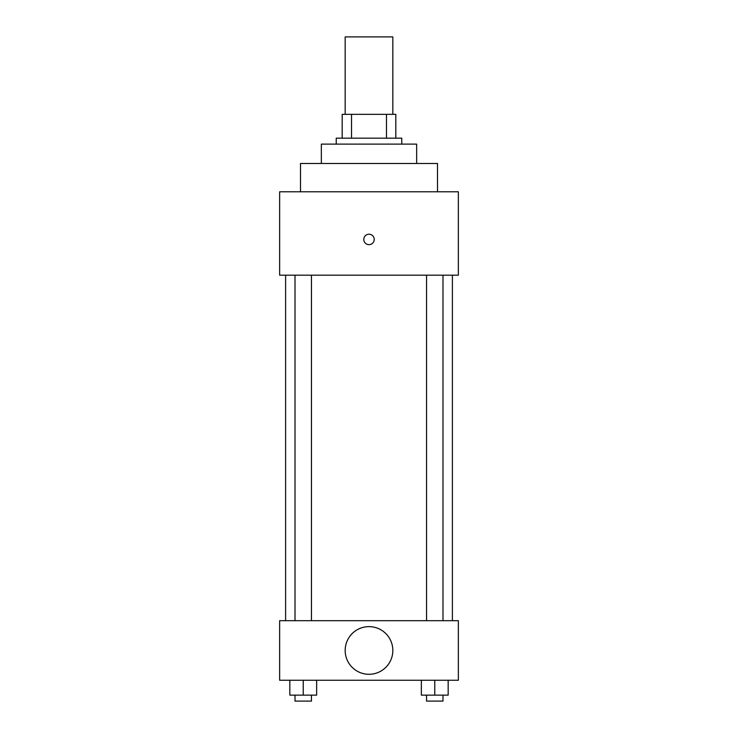 <?xml version="1.0" encoding="UTF-8"?>
<svg xmlns="http://www.w3.org/2000/svg" width="738" height="738" viewBox="0 0 738 738"><rect width="100%" height="100%" fill="white"/><g stroke="black" fill="none" stroke-linecap="round" stroke-linejoin="round"><path stroke-width="1.11" d="M392.828 114.344L392.828 36.9L345.172 36.9L345.172 114.344M351.519 138.172L351.519 114.344L342.192 114.344L342.192 138.172L342.192 114.344M351.519 114.344L395.808 114.344L395.808 138.172M386.481 138.172L386.481 114.344M336.233 144.122L336.233 138.172L401.767 138.172L401.767 144.122M321.344 163.485L321.344 144.122L416.656 144.122L416.656 163.485M300.495 191.779L300.495 163.485L437.505 163.485L437.505 191.779M279.647 191.779L458.353 191.779L458.353 275.182L279.647 275.182L279.647 191.779M363.788 239.435A5.212 5.212 0 0 1 371.611 234.924A5.212 5.212 0 0 1 371.611 243.946A5.212 5.212 0 0 1 363.788 239.435M285.606 620.686L285.606 275.182M426.546 275.182L426.546 620.686M295.016 620.686L295.016 275.182M279.647 620.686L458.353 620.686L458.353 680.251L279.647 680.251L279.647 620.686M369 674.292A23.828 23.828 0 0 1 348.364 638.555A23.828 23.828 0 0 1 389.636 638.555A23.828 23.828 0 0 1 369 674.292M421.361 680.251L421.361 695.141L448.169 695.141L448.169 680.251L448.169 695.141M434.765 695.141L434.765 680.251M442.984 695.141L442.984 701.1L426.546 701.1L426.546 695.141M289.831 680.251L289.831 695.141L316.639 695.141L316.639 680.251L316.639 695.141M303.235 695.141L303.235 680.251M311.454 695.141L311.454 701.1L295.016 701.1L295.016 695.141M452.394 620.686L452.394 275.182M442.984 275.182L442.984 620.686M311.454 620.686L311.454 275.182"/></g></svg>
